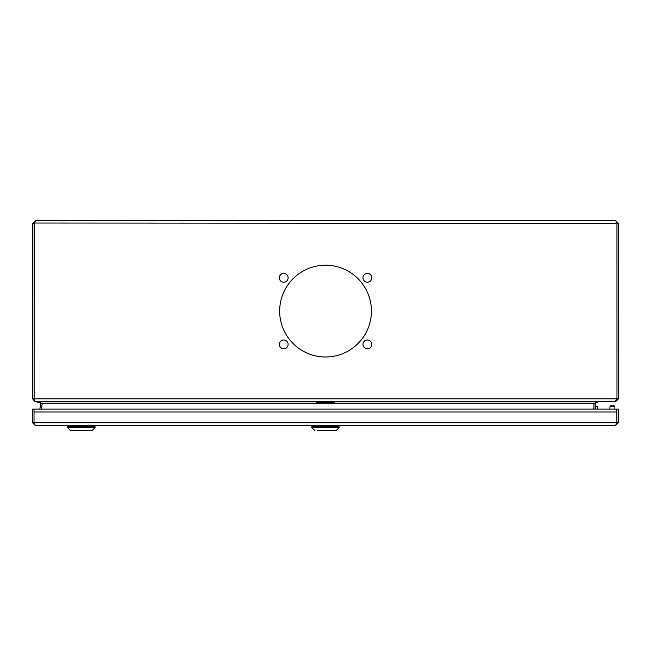 <?xml version="1.0" encoding="UTF-8"?>
<svg xmlns="http://www.w3.org/2000/svg" width="651" height="651" viewBox="0 0 651 651"><rect width="100%" height="100%" fill="white"/><g stroke="black" fill="none" stroke-linecap="round" stroke-linejoin="round"><path stroke-width="0.98" d="M32.55 422.743L34.015 422.743L34.023 409.072L32.55 409.072L32.55 422.743L35.48 425.673L34.3 423.614M35.48 425.673L615.423 425.673L616.879 422.743L616.879 412.002L34.023 412.002M616.879 422.743L34.023 422.743L34.015 409.072L616.879 409.072L616.879 412.002M615.423 425.673L618.352 422.743L616.888 422.743L616.888 409.072L618.352 409.072L618.352 422.743M616.7 423.305L616.888 422.743M34.023 422.743L34.202 423.313M317.297 430.555L336.331 430.409L338.976 427.764L311.78 427.422L339.122 427.422L339.122 426.649L311.78 426.649L311.78 427.422M335.989 430.555L325.451 430.555M312.513 425.673L312.513 426.649M338.39 425.673L338.39 426.649M324.491 401.748L324.296 402.578L320.829 401.748M330.073 401.748L326.607 402.578L326.411 401.748M325.419 401.748L325.419 402.725L316.174 402.725M334.728 402.725L316.174 402.578M334.728 402.578L325.484 402.725L325.484 401.748M89.521 430.555L73.213 430.555M89.472 430.555L70.78 430.555A0.488 0.488 0 0 1 70.438 430.409L92.247 430.409A0.488 0.488 0 0 1 91.905 430.555L70.829 430.555A0.488 0.488 0 0 1 70.487 430.409L67.842 427.764A0.488 0.488 0 0 1 67.696 427.422L95.038 427.422A0.488 0.488 0 0 1 94.891 427.764L67.794 427.764A0.488 0.488 0 0 1 67.647 427.422L67.696 426.649L67.647 427.422M67.696 426.649L95.038 426.649L95.038 427.422M92.247 430.409L94.891 427.764M37.131 402.578L37.18 401.748L37.432 402.725L40.753 402.725L37.384 402.725L37.131 401.748L37.083 402.578L40.696 402.578M70.78 430.555L73.164 430.555M70.438 430.409L67.794 427.764M597.358 409.072L597.358 406.631L595.405 406.631M611.419 405.142L613.372 405.142L614.837 406.606L609.954 406.606L611.419 405.142M371.778 344.379A4.394 4.394 0 0 0 367.384 339.985A4.394 4.394 0 0 0 362.989 344.379A4.394 4.394 0 0 0 367.384 348.765A4.394 4.394 0 0 0 371.778 344.379M371.778 277.822A4.394 4.394 0 0 0 367.384 273.428A4.394 4.394 0 0 0 362.989 277.822A4.394 4.394 0 0 0 367.384 282.217A4.394 4.394 0 0 0 371.778 277.822M288.108 277.822A4.394 4.394 0 0 0 283.714 273.428A4.394 4.394 0 0 0 279.32 277.822A4.394 4.394 0 0 0 283.714 282.217A4.394 4.394 0 0 0 288.108 277.822M288.108 344.379A4.394 4.394 0 0 0 283.714 339.985A4.394 4.394 0 0 0 279.32 344.379A4.394 4.394 0 0 0 283.714 348.765A4.394 4.394 0 0 0 288.108 344.379M371.436 311.097A45.887 45.887 0 0 0 325.549 265.209A45.887 45.887 0 0 0 279.661 311.097A45.887 45.887 0 0 0 325.549 356.984A45.887 45.887 0 0 0 371.436 311.097M35.577 401.748L614.845 401.748L616.977 398.819L616.945 223.033M615.52 401.398L597.96 401.797M34.161 223L34.112 398.819L32.648 398.819L34.763 401.634M34.902 401.748L34.121 398.819L34.121 223.374L35.577 220.445L32.648 223.374L32.648 398.819M34.112 398.819L34.21 399.348L34.121 398.819L618.45 398.819L618.45 223.374L615.52 220.445L616.977 223.374L616.977 398.819L616.432 399.966M35.577 220.445L615.52 220.445M615.52 401.748L618.45 398.819M593.948 403.213L595.405 403.213L595.852 402.464M593.948 403.718L593.948 409.072M595.405 403.213L595.405 409.072M34.153 223.033L618.45 223.374M616.456 399.926L616.692 399.429M42.169 403.213L594.404 403.213L593.932 403.726M593.932 409.072L593.932 403.474L598.643 401.748M41.306 409.072L42.307 403.474M39.377 401.748L40.818 403.474L42.258 403.726L41.973 405.345M40.818 403.474L39.825 409.072M596.772 402.09L596.308 402.269M593.948 403.726L595.405 403.726M32.648 223.374L34.112 223.374M314.913 430.555L311.927 427.764M68.428 425.673L68.428 426.649M94.305 425.673L94.305 426.649M68.379 425.673L68.379 426.649M609.954 409.072L609.954 406.606M614.837 409.072L614.837 406.606M593.46 408.486L593.948 408.974L593.46 408.486"/></g></svg>
